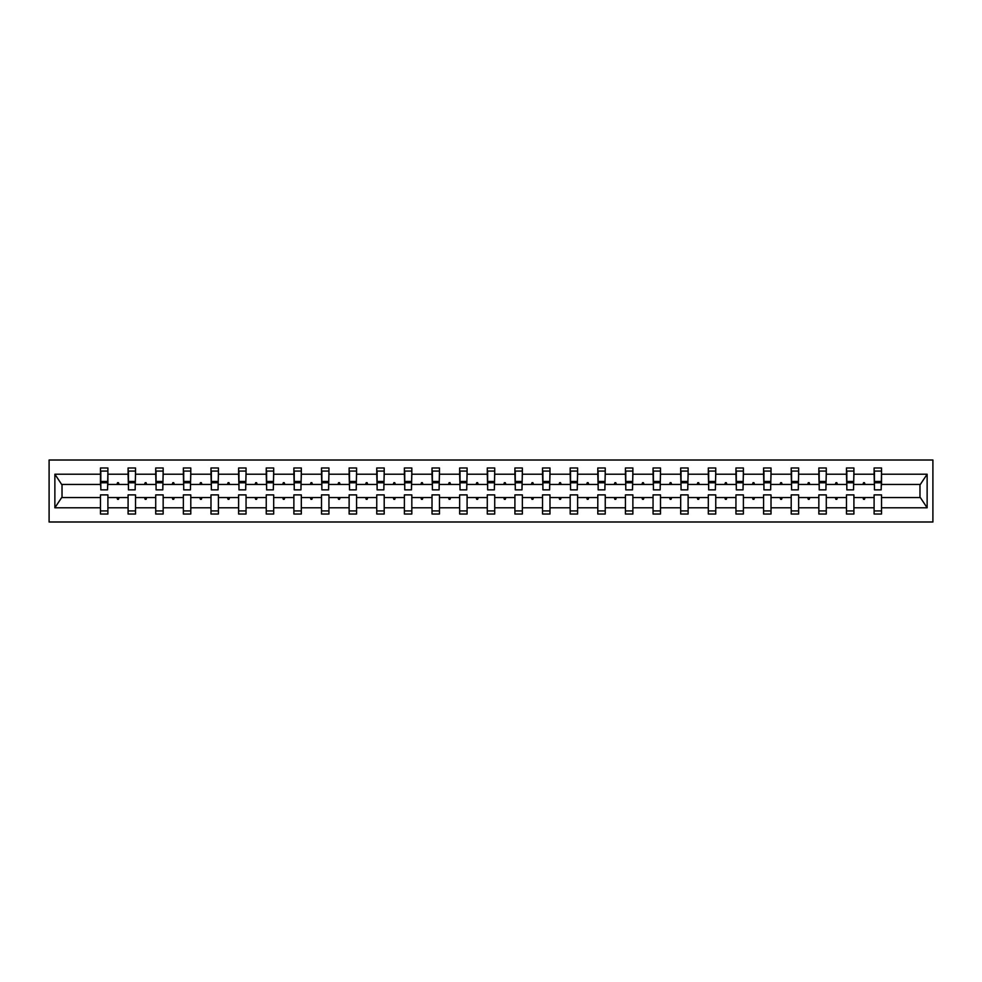 <?xml version="1.0" encoding="UTF-8"?>
<svg xmlns="http://www.w3.org/2000/svg" width="982" height="982" viewBox="0 0 982 982"><rect width="100%" height="100%" fill="white"/><g stroke="black" fill="none" stroke-linecap="round" stroke-linejoin="round"><path stroke-width="1.47" d="M49.1 521.994L932.9 521.994L932.9 460.006L49.1 460.006L49.1 521.994M881.185 487.109L881.541 484.445L920.33 484.445L927.131 474.22L927.131 507.78L881.541 507.78L881.541 494.891L874.103 494.891L874.103 497.555L853.91 497.555L853.91 494.891L846.472 494.891L846.472 497.555L826.279 497.555L826.279 494.891L818.841 494.891L818.841 497.555L798.648 497.555L798.648 494.891L791.21 494.891L791.21 497.555L771.017 497.555L771.017 494.891L763.579 494.891L763.579 497.555L743.386 497.555L743.386 494.891L735.948 494.891L735.948 497.555L715.755 497.555L715.755 494.891L708.317 494.891L708.317 497.555L688.124 497.555L688.124 494.891L680.686 494.891L680.686 497.555L660.493 497.555L660.493 494.891L653.055 494.891L653.055 497.555L632.874 497.555L632.874 494.891L625.436 494.891L625.436 497.555L605.243 497.555L605.243 494.891L597.805 494.891L597.805 497.555L577.612 497.555L577.612 494.891L570.174 494.891L570.174 497.555L549.981 497.555L549.981 494.891L542.543 494.891L542.543 497.555L522.35 497.555L522.35 494.891L514.912 494.891L514.912 497.555L494.719 497.555L494.719 494.891L487.281 494.891L487.281 497.555L467.088 497.555L467.088 494.891L459.65 494.891L459.65 497.555L439.457 497.555L439.457 494.891L432.019 494.891L432.019 497.555L411.826 497.555L411.826 494.891L404.388 494.891L404.388 497.555L384.195 497.555L384.195 494.891L376.757 494.891L376.757 497.555L356.564 497.555L356.564 494.891L349.126 494.891L349.126 497.555L328.945 497.555L328.945 494.891L321.507 494.891L321.507 497.555L301.314 497.555L301.314 494.891L293.876 494.891L293.876 497.555L273.683 497.555L273.683 494.891L266.245 494.891L266.245 497.555L246.052 497.555L246.052 494.891L238.614 494.891L238.614 497.555L218.421 497.555L218.421 494.891L210.983 494.891L210.983 497.555L190.79 497.555L190.79 494.891L183.352 494.891L183.352 497.555L163.159 497.555L163.159 494.891L155.721 494.891L155.721 497.555L135.528 497.555L135.528 494.891L128.09 494.891L128.09 497.555L107.897 497.555L107.897 514.028L100.459 514.028L100.459 497.555L61.67 497.555L54.869 507.78L54.869 474.22L61.67 484.445L100.459 484.445L100.459 474.22L54.869 474.22M881.541 507.78L881.541 514.028L874.103 514.028L874.103 497.555M881.541 484.445L881.541 467.972L874.103 467.972L874.103 474.22L853.91 474.22L853.554 487.109M874.446 487.109L874.103 474.22M874.103 507.78L853.91 507.78L853.91 514.028L846.472 514.028L846.472 497.555M853.91 474.22L853.91 467.972L846.472 467.972L846.472 474.22L826.279 474.22L825.923 487.109M846.828 487.109L846.472 474.22M846.472 507.78L826.279 507.78L826.279 514.028L818.841 514.028L818.841 497.555M826.279 474.22L826.279 467.972L818.841 467.972L818.841 474.22L798.648 474.22L798.292 487.109M819.197 487.109L818.841 474.22M818.841 507.78L798.648 507.78L798.648 514.028L791.21 514.028L791.21 497.555M798.648 474.22L798.648 467.972L791.21 467.972L791.21 474.22L771.017 474.22L770.661 487.109M791.566 487.109L791.21 474.22M791.21 507.78L771.017 507.78L771.017 514.028L763.579 514.028L763.579 497.555M771.017 474.22L771.017 467.972L763.579 467.972L763.579 474.22L743.386 474.22L743.03 487.109M763.935 487.109L763.579 474.22M763.579 507.78L743.386 507.78L743.386 514.028L735.948 514.028L735.948 497.555M743.386 474.22L743.386 467.972L735.948 467.972L735.948 474.22L715.755 474.22L715.399 487.109M736.304 487.109L735.948 474.22M735.948 507.78L715.755 507.78L715.755 514.028L708.317 514.028L708.317 497.555M715.755 474.22L715.755 467.972L708.317 467.972L708.317 474.22L688.124 474.22L687.768 487.109M708.673 487.109L708.317 474.22M708.317 507.78L688.124 507.78L688.124 514.028L680.686 514.028L680.686 497.555M688.124 474.22L688.124 467.972L680.686 467.972L680.686 474.22L660.493 474.22L660.149 487.109M681.042 487.109L680.686 474.22M680.686 507.78L660.493 507.78L660.493 514.028L653.055 514.028L653.055 497.555M660.493 474.22L660.493 467.972L653.055 467.972L653.055 474.22L632.874 474.22L632.518 487.109M653.411 487.109L653.055 474.22M653.055 507.78L632.874 507.78L632.874 514.028L625.436 514.028L625.436 497.555M632.874 474.22L632.874 467.972L625.436 467.972L625.436 474.22L605.243 474.22L604.887 487.109M625.779 487.109L625.436 474.22M625.436 507.78L605.243 507.78L605.243 514.028L597.805 514.028L597.805 497.555M605.243 474.22L605.243 467.972L597.805 467.972L597.805 474.22L577.612 474.22L577.256 487.109M598.148 487.109L597.805 474.22M597.805 507.78L577.612 507.78L577.612 514.028L570.174 514.028L570.174 497.555M577.612 474.22L577.612 467.972L570.174 467.972L570.174 474.22L549.981 474.22L549.625 487.109M570.53 487.109L570.174 474.22M570.174 507.78L549.981 507.78L549.981 514.028L542.543 514.028L542.543 497.555M549.981 474.22L549.981 467.972L542.543 467.972L542.543 474.22L522.35 474.22L521.994 487.109M542.899 487.109L542.543 474.22M542.543 507.78L522.35 507.78L522.35 514.028L514.912 514.028L514.912 497.555M522.35 474.22L522.35 467.972L514.912 467.972L514.912 474.22L494.719 474.22L494.363 487.109M515.268 487.109L514.912 474.22M514.912 507.78L494.719 507.78L494.719 514.028L487.281 514.028L487.281 497.555M494.719 474.22L494.719 467.972L487.281 467.972L487.281 474.22L467.088 474.22L466.732 487.109M487.637 487.109L487.281 474.22M487.281 507.78L467.088 507.78L467.088 514.028L459.65 514.028L459.65 497.555M467.088 474.22L467.088 467.972L459.65 467.972L459.65 474.22L439.457 474.22L439.101 487.109M460.006 487.109L459.65 474.22M459.65 507.78L439.457 507.78L439.457 514.028L432.019 514.028L432.019 497.555M439.457 474.22L439.457 467.972L432.019 467.972L432.019 474.22L411.826 474.22L411.47 487.109M432.375 487.109L432.019 474.22M432.019 507.78L411.826 507.78L411.826 514.028L404.388 514.028L404.388 497.555M411.826 474.22L411.826 467.972L404.388 467.972L404.388 474.22L384.195 474.22L383.852 487.109M404.744 487.109L404.388 474.22M404.388 507.78L384.195 507.78L384.195 514.028L376.757 514.028L376.757 497.555M384.195 474.22L384.195 467.972L376.757 467.972L376.757 474.22L356.564 474.22L356.221 487.109M377.113 487.109L376.757 474.22M376.757 507.78L356.564 507.78L356.564 514.028L349.126 514.028L349.126 497.555M356.564 474.22L356.564 467.972L349.126 467.972L349.126 474.22L328.945 474.22L328.589 487.109M349.482 487.109L349.126 474.22M349.126 507.78L328.945 507.78L328.945 514.028L321.507 514.028L321.507 497.555M328.945 474.22L328.945 467.972L321.507 467.972L321.507 474.22L301.314 474.22L300.958 487.109M321.851 487.109L321.507 474.22M321.507 507.78L301.314 507.78L301.314 514.028L293.876 514.028L293.876 497.555M301.314 474.22L301.314 467.972L293.876 467.972L293.876 474.22L273.683 474.22L273.327 487.109M294.232 487.109L293.876 474.22M293.876 507.78L273.683 507.78L273.683 514.028L266.245 514.028L266.245 497.555M273.683 474.22L273.683 467.972L266.245 467.972L266.245 474.22L246.052 474.22L245.696 487.109M266.601 487.109L266.245 474.22M266.245 507.78L246.052 507.78L246.052 514.028L238.614 514.028L238.614 497.555M246.052 474.22L246.052 467.972L238.614 467.972L238.614 474.22L218.421 474.22L218.065 487.109M238.97 487.109L238.614 474.22M238.614 507.78L218.421 507.78L218.421 514.028L210.983 514.028L210.983 497.555M218.421 474.22L218.421 467.972L210.983 467.972L210.983 474.22L190.79 474.22L190.434 487.109M211.339 487.109L210.983 474.22M210.983 507.78L190.79 507.78L190.79 514.028L183.352 514.028L183.352 497.555M190.79 474.22L190.79 467.972L183.352 467.972L183.352 474.22L163.159 474.22L162.803 487.109M183.708 487.109L183.352 474.22M183.352 507.78L163.159 507.78L163.159 514.028L155.721 514.028L155.721 497.555M163.159 474.22L163.159 467.972L155.721 467.972L155.721 474.22L135.528 474.22L135.172 487.109M156.077 487.109L155.721 474.22M155.721 507.78L135.528 507.78L135.528 514.028L128.09 514.028L128.09 497.555M135.528 474.22L135.528 467.972L128.09 467.972L128.09 474.22L107.897 474.22L107.897 467.972L100.459 467.972L100.459 474.22M128.446 487.109L128.09 474.22M107.897 497.555L107.897 494.891L100.459 494.891L100.459 497.555M100.459 484.445L100.815 487.109M853.91 507.78L853.91 497.555M826.279 507.78L826.279 497.555M798.648 507.78L798.648 497.555M771.017 507.78L771.017 497.555M743.386 507.78L743.386 497.555M715.755 507.78L715.755 497.555M688.124 507.78L688.124 497.555M660.493 507.78L660.493 497.555M632.874 507.78L632.874 497.555M605.243 507.78L605.243 497.555M577.612 507.78L577.612 497.555M549.981 507.78L549.981 497.555M522.35 507.78L522.35 497.555M494.719 507.78L494.719 497.555M467.088 507.78L467.088 497.555M439.457 507.78L439.457 497.555M411.826 507.78L411.826 497.555M384.195 507.78L384.195 497.555M356.564 507.78L356.564 497.555M328.945 507.78L328.945 497.555M301.314 507.78L301.314 497.555M273.683 507.78L273.683 497.555M246.052 507.78L246.052 497.555M218.421 507.78L218.421 497.555M190.79 507.78L190.79 497.555M163.159 507.78L163.159 497.555M135.528 507.78L135.528 497.555M927.131 474.22L881.541 474.22M128.09 507.78L107.897 507.78M100.459 507.78L54.869 507.78M862.92 484.445L865.093 484.445L864.442 482.678L863.559 482.678L862.92 484.445L853.91 484.445M874.103 484.445L865.093 484.445M862.92 497.555L863.559 499.322L864.442 499.322L865.093 497.555M835.289 484.445L837.462 484.445L836.811 482.678L835.928 482.678L835.289 484.445L826.279 484.445M846.472 484.445L837.462 484.445M835.289 497.555L835.928 499.322L836.811 499.322L837.462 497.555M807.658 484.445L809.831 484.445L809.18 482.678L808.296 482.678L807.658 484.445L798.648 484.445M818.841 484.445L809.831 484.445M807.658 497.555L808.296 499.322L809.18 499.322L809.831 497.555M780.027 484.445L782.2 484.445L781.562 482.678L780.665 482.678L780.027 484.445L771.017 484.445M791.21 484.445L782.2 484.445M780.027 497.555L780.665 499.322L781.562 499.322L782.2 497.555M752.396 484.445L754.569 484.445L753.931 482.678L753.034 482.678L752.396 484.445L743.386 484.445M763.579 484.445L754.569 484.445M752.396 497.555L753.034 499.322L753.931 499.322L754.569 497.555M724.765 484.445L726.938 484.445L726.299 482.678L725.416 482.678L724.765 484.445L715.755 484.445M735.948 484.445L726.938 484.445M724.765 497.555L725.416 499.322L726.299 499.322L726.938 497.555M697.134 484.445L699.307 484.445L698.668 482.678L697.785 482.678L697.134 484.445L688.124 484.445M708.317 484.445L699.307 484.445M697.134 497.555L697.785 499.322L698.668 499.322L699.307 497.555M669.503 484.445L671.676 484.445L671.037 482.678L670.154 482.678L669.503 484.445L660.493 484.445M680.686 484.445L671.676 484.445M669.503 497.555L670.154 499.322L671.037 499.322L671.676 497.555M641.872 484.445L644.057 484.445L643.406 482.678L642.523 482.678L641.872 484.445L632.874 484.445M653.055 484.445L644.057 484.445M641.872 497.555L642.523 499.322L643.406 499.322L644.057 497.555M614.241 484.445L616.426 484.445L615.775 482.678L614.892 482.678L614.241 484.445L605.243 484.445M625.436 484.445L616.426 484.445M614.241 497.555L614.892 499.322L615.775 499.322L616.426 497.555M586.622 484.445L588.795 484.445L588.144 482.678L587.261 482.678L586.622 484.445L577.612 484.445M597.805 484.445L588.795 484.445M586.622 497.555L587.261 499.322L588.144 499.322L588.795 497.555M558.991 484.445L561.164 484.445L560.513 482.678L559.63 482.678L558.991 484.445L549.981 484.445M570.174 484.445L561.164 484.445M558.991 497.555L559.63 499.322L560.513 499.322L561.164 497.555M531.36 484.445L533.533 484.445L532.882 482.678L531.999 482.678L531.36 484.445L522.35 484.445M542.543 484.445L533.533 484.445M531.36 497.555L531.999 499.322L532.882 499.322L533.533 497.555M503.729 484.445L505.902 484.445L505.264 482.678L504.367 482.678L503.729 484.445L494.719 484.445M514.912 484.445L505.902 484.445M503.729 497.555L504.367 499.322L505.264 499.322L505.902 497.555M476.098 484.445L478.271 484.445L477.633 482.678L476.736 482.678L476.098 484.445L467.088 484.445M487.281 484.445L478.271 484.445M476.098 497.555L476.736 499.322L477.633 499.322L478.271 497.555M448.467 484.445L450.64 484.445L450.002 482.678L449.118 482.678L448.467 484.445L439.457 484.445M459.65 484.445L450.64 484.445M448.467 497.555L449.118 499.322L450.002 499.322L450.64 497.555M420.836 484.445L423.009 484.445L422.37 482.678L421.487 482.678L420.836 484.445L411.826 484.445M432.019 484.445L423.009 484.445M420.836 497.555L421.487 499.322L422.37 499.322L423.009 497.555M393.205 484.445L395.378 484.445L394.739 482.678L393.856 482.678L393.205 484.445L384.195 484.445M404.388 484.445L395.378 484.445M393.205 497.555L393.856 499.322L394.739 499.322L395.378 497.555M365.574 484.445L367.759 484.445L367.108 482.678L366.225 482.678L365.574 484.445L356.564 484.445M376.757 484.445L367.759 484.445M365.574 497.555L366.225 499.322L367.108 499.322L367.759 497.555M337.943 484.445L340.128 484.445L339.477 482.678L338.594 482.678L337.943 484.445L328.945 484.445M349.126 484.445L340.128 484.445M337.943 497.555L338.594 499.322L339.477 499.322L340.128 497.555M310.324 484.445L312.497 484.445L311.846 482.678L310.963 482.678L310.324 484.445L301.314 484.445M321.507 484.445L312.497 484.445M310.324 497.555L310.963 499.322L311.846 499.322L312.497 497.555M282.693 484.445L284.866 484.445L284.215 482.678L283.332 482.678L282.693 484.445L273.683 484.445M293.876 484.445L284.866 484.445M282.693 497.555L283.332 499.322L284.215 499.322L284.866 497.555M255.062 484.445L257.235 484.445L256.584 482.678L255.701 482.678L255.062 484.445L246.052 484.445M266.245 484.445L257.235 484.445M255.062 497.555L255.701 499.322L256.584 499.322L257.235 497.555M227.431 484.445L229.604 484.445L228.966 482.678L228.07 482.678L227.431 484.445L218.421 484.445M238.614 484.445L229.604 484.445M227.431 497.555L228.07 499.322L228.966 499.322L229.604 497.555M199.8 484.445L201.973 484.445L201.335 482.678L200.438 482.678L199.8 484.445L190.79 484.445M210.983 484.445L201.973 484.445M199.8 497.555L200.438 499.322L201.335 499.322L201.973 497.555M172.169 484.445L174.342 484.445L173.704 482.678L172.82 482.678L172.169 484.445L163.159 484.445M183.352 484.445L174.342 484.445M172.169 497.555L172.82 499.322L173.704 499.322L174.342 497.555M144.538 484.445L146.711 484.445L146.072 482.678L145.189 482.678L144.538 484.445L135.528 484.445M155.721 484.445L146.711 484.445M144.538 497.555L145.189 499.322L146.072 499.322L146.711 497.555M116.907 484.445L119.08 484.445L118.441 482.678L117.558 482.678L116.907 484.445L107.897 484.445L107.897 474.22M128.09 484.445L119.08 484.445M116.907 497.555L117.558 499.322L118.441 499.322L119.08 497.555M107.897 484.445L107.554 487.109M927.131 507.78L920.33 497.555L881.541 497.555M62.026 484.445L62.026 497.555M919.974 497.555L919.974 484.445M100.815 482.763L100.815 471.078L107.897 471.078L107.554 489.846L100.815 489.846L100.815 482.763L107.554 482.763M100.459 510.922L107.897 510.922M128.446 482.763L128.446 471.078L135.528 471.078L135.172 489.846L128.446 489.846L128.446 482.763L135.172 482.763M128.09 510.922L135.528 510.922M156.077 482.763L156.077 471.078L163.159 471.078L162.803 489.846L156.077 489.846L156.077 482.763L162.803 482.763M155.721 510.922L163.159 510.922M183.708 482.763L183.708 471.078L190.79 471.078L190.434 489.846L183.708 489.846L183.708 482.763L190.434 482.763M183.352 510.922L190.79 510.922M211.339 482.763L211.339 471.078L218.421 471.078L218.065 489.846L211.339 489.846L211.339 482.763L218.065 482.763M210.983 510.922L218.421 510.922M238.97 482.763L238.97 471.078L246.052 471.078L245.696 489.846L238.97 489.846L238.97 482.763L245.696 482.763M238.614 510.922L246.052 510.922M266.601 482.763L266.601 471.078L273.683 471.078L273.327 489.846L266.601 489.846L266.601 482.763L273.327 482.763M266.245 510.922L273.683 510.922M294.232 482.763L294.232 471.078L301.314 471.078L300.958 489.846L294.232 489.846L294.232 482.763L300.958 482.763M293.876 510.922L301.314 510.922M321.851 482.763L321.851 471.078L328.945 471.078L328.589 489.846L321.851 489.846L321.851 482.763L328.589 482.763M321.507 510.922L328.945 510.922M349.482 482.763L349.482 471.078L356.564 471.078L356.221 489.846L349.482 489.846L349.482 482.763L356.221 482.763M349.126 510.922L356.564 510.922M377.113 482.763L377.113 471.078L384.195 471.078L383.852 489.846L377.113 489.846L377.113 482.763L383.852 482.763M376.757 510.922L384.195 510.922M404.744 482.763L404.744 471.078L411.826 471.078L411.47 489.846L404.744 489.846L404.744 482.763L411.47 482.763M404.388 510.922L411.826 510.922M432.375 482.763L432.375 471.078L439.457 471.078L439.101 489.846L432.375 489.846L432.375 482.763L439.101 482.763M432.019 510.922L439.457 510.922M460.006 482.763L460.006 471.078L467.088 471.078L466.732 489.846L460.006 489.846L460.006 482.763L466.732 482.763M459.65 510.922L467.088 510.922M487.637 482.763L487.637 471.078L494.719 471.078L494.363 489.846L487.637 489.846L487.637 482.763L494.363 482.763M487.281 510.922L494.719 510.922M515.268 482.763L515.268 471.078L522.35 471.078L521.994 489.846L515.268 489.846L515.268 482.763L521.994 482.763M514.912 510.922L522.35 510.922M542.899 482.763L542.899 471.078L549.981 471.078L549.625 489.846L542.899 489.846L542.899 482.763L549.625 482.763M542.543 510.922L549.981 510.922M570.53 482.763L570.53 471.078L577.612 471.078L577.256 489.846L570.53 489.846L570.53 482.763L577.256 482.763M570.174 510.922L577.612 510.922M598.148 482.763L598.148 471.078L605.243 471.078L604.887 489.846L598.148 489.846L598.148 482.763L604.887 482.763M597.805 510.922L605.243 510.922M625.779 482.763L625.779 471.078L632.874 471.078L632.518 489.846L625.779 489.846L625.779 482.763L632.518 482.763M625.436 510.922L632.874 510.922M653.411 482.763L653.411 471.078L660.493 471.078L660.149 489.846L653.411 489.846L653.411 482.763L660.149 482.763M653.055 510.922L660.493 510.922M681.042 482.763L681.042 471.078L688.124 471.078L687.768 489.846L681.042 489.846L681.042 482.763L687.768 482.763M680.686 510.922L688.124 510.922M708.673 482.763L708.673 471.078L715.755 471.078L715.399 489.846L708.673 489.846L708.673 482.763L715.399 482.763M708.317 510.922L715.755 510.922M736.304 482.763L736.304 471.078L743.386 471.078L743.03 489.846L736.304 489.846L736.304 482.763L743.03 482.763M735.948 510.922L743.386 510.922M763.935 482.763L763.935 471.078L771.017 471.078L770.661 489.846L763.935 489.846L763.935 482.763L770.661 482.763M763.579 510.922L771.017 510.922M791.566 482.763L791.566 471.078L798.648 471.078L798.292 489.846L791.566 489.846L791.566 482.763L798.292 482.763M791.21 510.922L798.648 510.922M819.197 482.763L819.197 471.078L826.279 471.078L825.923 489.846L819.197 489.846L819.197 482.763L825.923 482.763M818.841 510.922L826.279 510.922M846.828 482.763L846.828 471.078L853.91 471.078L853.554 489.846L846.828 489.846L846.828 482.763L853.554 482.763M846.472 510.922L853.91 510.922M874.446 482.763L874.446 471.078L881.541 471.078L881.185 489.846L874.446 489.846L874.446 482.763L881.185 482.763M874.103 510.922L881.541 510.922M100.815 481.696L107.554 481.696M128.446 481.696L135.172 481.696M156.077 481.696L162.803 481.696M183.708 481.696L190.434 481.696M211.339 481.696L218.065 481.696M238.97 481.696L245.696 481.696M266.601 481.696L273.327 481.696M294.232 481.696L300.958 481.696M321.851 481.696L328.589 481.696M349.482 481.696L356.221 481.696M377.113 481.696L383.852 481.696M404.744 481.696L411.47 481.696M432.375 481.696L439.101 481.696M460.006 481.696L466.732 481.696M487.637 481.696L494.363 481.696M515.268 481.696L521.994 481.696M542.899 481.696L549.625 481.696M570.53 481.696L577.256 481.696M598.148 481.696L604.887 481.696M625.779 481.696L632.518 481.696M653.411 481.696L660.149 481.696M681.042 481.696L687.768 481.696M708.673 481.696L715.399 481.696M736.304 481.696L743.03 481.696M763.935 481.696L770.661 481.696M791.566 481.696L798.292 481.696M819.197 481.696L825.923 481.696M846.828 481.696L853.554 481.696M874.446 481.696L881.185 481.696M100.815 481.438L107.554 481.438M128.446 481.438L135.172 481.438M156.077 481.438L162.803 481.438M183.708 481.438L190.434 481.438M211.339 481.438L218.065 481.438M238.97 481.438L245.696 481.438M266.601 481.438L273.327 481.438M294.232 481.438L300.958 481.438M321.851 481.438L328.589 481.438M349.482 481.438L356.221 481.438M377.113 481.438L383.852 481.438M404.744 481.438L411.47 481.438M432.375 481.438L439.101 481.438M460.006 481.438L466.732 481.438M487.637 481.438L494.363 481.438M515.268 481.438L521.994 481.438M542.899 481.438L549.625 481.438M570.53 481.438L577.256 481.438M598.148 481.438L604.887 481.438M625.779 481.438L632.518 481.438M653.411 481.438L660.149 481.438M681.042 481.438L687.768 481.438M708.673 481.438L715.399 481.438M736.304 481.438L743.03 481.438M763.935 481.438L770.661 481.438M791.566 481.438L798.292 481.438M819.197 481.438L825.923 481.438M846.828 481.438L853.554 481.438M874.446 481.438L881.185 481.438"/></g></svg>
